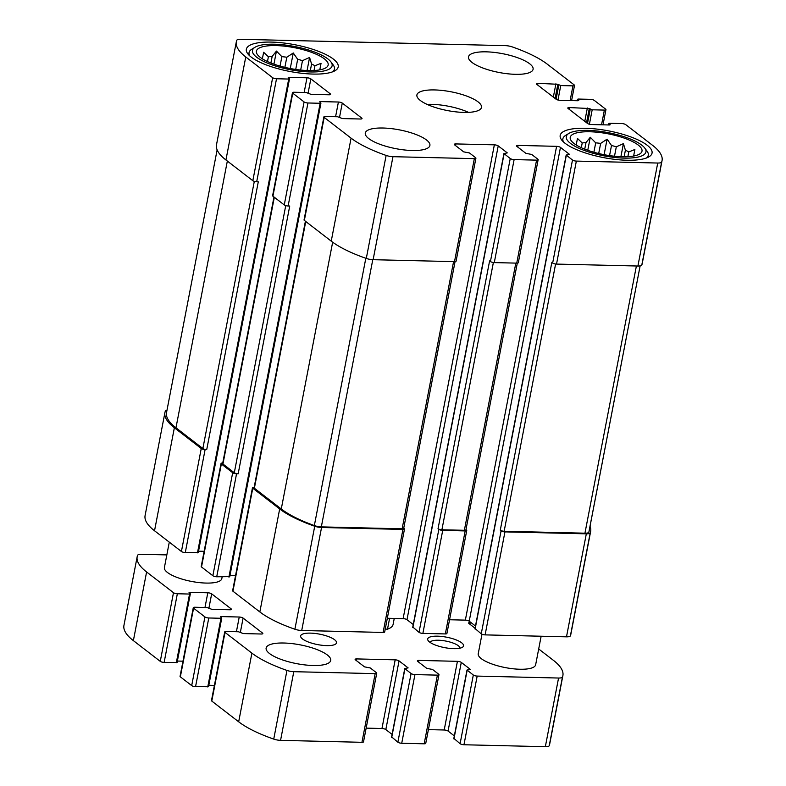 <?xml version="1.0" encoding="UTF-8"?>
<svg xmlns="http://www.w3.org/2000/svg" width="786" height="786" viewBox="0 0 786 786"><rect width="100%" height="100%" fill="white"/><g stroke="black" fill="none" stroke-linecap="round" stroke-linejoin="round"><path stroke-width="1.18" d="M267.476 61.534L268.39 56.788A31.057 9.029 10.9 0 1 272.162 56.445L276.446 51.08L281.869 56.671L280.052 66.093M270.895 63.008L272.162 56.445M284.866 67.35L286.821 57.231A31.057 9.029 10.9 0 0 281.869 56.671M295.723 69.443L297.668 59.323A31.057 9.029 10.9 0 1 302.482 60.64L309.586 57.466L311.58 64.03L310.313 70.593M300.665 70.062L302.482 60.64M314.036 70.504L314.95 65.759A31.057 9.029 10.9 0 0 311.58 64.03M308.485 70.573A36.539 10.621 10.9 0 0 327.261 66.712A36.539 10.621 10.9 0 0 294.288 47.651A36.539 10.621 10.9 0 0 256.6 53.114A36.539 10.621 10.9 0 0 308.485 70.573M314.95 65.759L321.042 63.322L319.853 69.532M286.821 57.231L293.266 52.976L297.668 59.323M262.436 58.478L263.634 52.269L268.39 56.788M581.306 147.709L582.22 142.964A31.057 9.029 10.9 0 1 585.992 142.61L590.276 137.255L595.7 142.846L593.882 152.258M584.725 149.173L585.992 142.61M598.696 153.516L600.651 143.406A31.057 9.029 10.9 0 0 595.7 142.846M609.553 155.608L611.498 145.498A31.057 9.029 10.9 0 1 616.312 146.815L623.416 143.632L625.401 150.205L624.143 156.768M614.495 156.227L616.312 146.815M627.867 156.679L628.78 151.924A31.057 9.029 10.9 0 0 625.401 150.205M622.316 156.738A36.539 10.621 10.9 0 0 641.091 152.887A36.539 10.621 10.9 0 0 608.118 133.826A36.539 10.621 10.9 0 0 570.43 139.279A36.539 10.621 10.9 0 0 622.316 156.738M628.78 151.924L634.872 149.497L633.683 155.707M600.651 143.406L607.097 139.151L611.498 145.498M576.266 144.653L577.464 138.444L582.22 142.964M514.123 159.597L494.286 262.593L516.736 263.133A2.928 0.845 -169.1 0 0 518.318 262.691L538.145 159.686A2.928 0.845 -169.1 0 1 536.573 160.138L514.123 159.597A2.928 0.845 -169.1 0 1 510.252 158.536L503.944 153.545L507.294 152.897L498.226 145.901L406.981 619.702L413.249 624.536M494.286 262.593A2.928 0.845 -169.1 0 1 490.425 261.532L489.609 260.913L438.038 528.713L438.853 529.332L419.017 632.337L412.945 627.169M498.226 145.901A2.928 0.845 -169.1 0 0 494.355 144.84L455.86 143.926A2.928 0.845 -169.1 0 0 454.288 144.369A2.928 0.845 -169.1 0 0 454.593 144.86L463.661 151.855L469.448 152.956L475.609 157.701A2.928 0.845 -169.1 0 1 475.913 158.192L456.077 261.198A2.928 0.845 -169.1 0 1 454.505 261.64L373.124 259.694A7.31 2.122 -169.1 0 1 366.296 258.437A90.626 26.341 -169.1 0 1 331.24 241.145L304.349 220.414A2.928 0.845 -169.1 0 1 304.044 219.923L323.881 116.918A2.928 0.845 -169.1 0 1 325.453 116.475L337.646 116.77L342.48 118.578L360.44 119.01A2.928 0.845 -169.1 0 0 362.022 118.558A2.928 0.845 -169.1 0 0 361.717 118.067L342.274 103.084L339.542 117.271M475.913 158.192A2.928 0.845 -169.1 0 1 474.341 158.644L392.961 156.689A7.31 2.122 -169.1 0 1 386.132 155.431A90.626 26.341 -169.1 0 1 351.077 138.139L324.186 117.409A2.928 0.845 -169.1 0 1 323.881 116.918M342.274 103.084A2.928 0.845 -169.1 0 0 338.412 102.023L320.442 101.591L319.656 101.816L320.934 103.054L320.148 103.28L307.955 102.986L288.118 205.991A2.928 0.845 -169.1 0 1 284.257 204.93L272.919 196.186A2.928 0.845 -169.1 0 1 272.614 195.694L292.451 92.689A2.928 0.845 -169.1 0 1 294.023 92.247L306.216 92.542L311.05 94.349L329.01 94.782A2.928 0.845 -169.1 0 0 330.592 94.33A2.928 0.845 -169.1 0 0 330.287 93.839L310.843 78.855L308.112 93.043M307.955 102.986A2.928 0.845 -169.1 0 1 304.094 101.925L292.756 93.18A2.928 0.845 -169.1 0 1 292.451 92.689M310.843 78.855A2.928 0.845 -169.1 0 0 306.982 77.794L289.012 77.362L288.226 77.588L289.503 78.826L288.717 79.052L276.525 78.757L256.688 181.763A2.928 0.845 -169.1 0 1 252.827 180.701L225.936 159.971A90.626 26.341 -169.1 0 1 216.504 144.732L236.34 41.737A90.626 26.341 -169.1 0 1 236.763 40.302A7.31 2.122 -169.1 0 1 240.663 39.3L505.437 45.647A7.31 2.122 -169.1 0 1 512.266 46.905A90.626 26.341 -169.1 0 1 547.321 64.197L574.212 84.927A2.928 0.845 -169.1 0 1 574.517 85.419A2.928 0.845 -169.1 0 1 572.945 85.861L560.752 85.566L557.844 84.289L555.113 98.476M276.525 78.757A2.928 0.845 -169.1 0 1 272.663 77.696L245.763 56.965A90.626 26.341 -169.1 0 1 236.34 41.737M557.844 84.289L537.948 83.326A2.928 0.845 -169.1 0 0 536.376 83.778A2.928 0.845 -169.1 0 0 536.681 84.269L556.124 99.252A2.928 0.845 -169.1 0 0 559.986 100.313L577.956 100.746L578.742 100.52L577.464 99.282L578.25 99.056L590.443 99.35A2.928 0.845 -169.1 0 1 594.304 100.412L605.642 109.156A2.928 0.845 -169.1 0 1 605.947 109.647A2.928 0.845 -169.1 0 1 604.375 110.089L592.182 109.794L589.284 108.517L586.553 122.704M589.284 108.517L569.388 107.554A2.928 0.845 -169.1 0 0 567.806 108.006A2.928 0.845 -169.1 0 0 568.111 108.497L587.555 123.481A2.928 0.845 -169.1 0 0 591.416 124.542L609.386 124.974L610.172 124.748L608.895 123.51L609.681 123.284L621.873 123.579A2.928 0.845 -169.1 0 1 625.735 124.64L652.626 145.371A90.626 26.341 -169.1 0 1 662.058 160.599A90.626 26.341 -169.1 0 1 661.635 162.034A7.31 2.122 -169.1 0 1 657.735 163.036L576.354 161.091A2.928 0.845 -169.1 0 1 572.493 160.03L566.185 155.039L569.526 154.39L560.457 147.395L469.213 621.195L475.481 626.02M662.058 160.599L642.221 263.595A90.626 26.341 -169.1 0 1 641.798 265.039A7.31 2.122 -169.1 0 1 637.898 266.032L556.517 264.086A2.928 0.845 -169.1 0 1 552.656 263.025L551.851 262.406L500.279 530.196L501.085 530.825L481.248 633.821L475.176 628.662M560.457 147.395A2.928 0.845 -169.1 0 0 556.596 146.334L518.102 145.41A2.928 0.845 -169.1 0 0 516.52 145.862A2.928 0.845 -169.1 0 0 516.824 146.353L525.903 153.349L531.69 154.449L537.84 159.194A2.928 0.845 -169.1 0 1 538.145 159.686M438.853 529.332A2.928 0.845 -169.1 0 0 442.715 530.393L465.174 530.933L445.338 633.929L422.878 633.398A2.928 0.845 -169.1 0 1 419.017 632.337M494.355 144.84L403.12 618.641A2.928 0.845 -169.1 0 1 406.981 619.702M403.12 618.641L387.321 618.268M254.173 487.281L254.045 487.271A2.928 0.845 -169.1 0 0 252.473 487.723A2.928 0.845 -169.1 0 0 252.778 488.214L279.678 508.945A90.626 26.341 -169.1 0 0 314.724 526.237A7.31 2.122 -169.1 0 0 321.553 527.494L402.933 529.44A2.928 0.845 -169.1 0 0 404.505 528.998A2.928 0.845 -169.1 0 0 404.2 528.506L403.739 528.143M404.505 528.998L384.678 631.993A2.928 0.845 -169.1 0 1 383.096 632.445L301.716 630.49A7.31 2.122 -169.1 0 1 294.888 629.232A90.626 26.341 -169.1 0 1 259.842 611.94L232.941 591.21A2.928 0.845 -169.1 0 1 232.636 590.718L252.473 487.723M235.564 575.539L229.974 575.411M229.541 576.61L216.72 576.786A2.928 0.845 -169.1 0 1 212.859 575.725L201.511 566.981A2.928 0.845 -169.1 0 1 201.206 566.49L221.043 463.494A2.928 0.845 -169.1 0 1 222.615 463.042L222.743 463.052M221.043 463.494A2.928 0.845 -169.1 0 0 221.347 463.986L232.685 472.72A2.928 0.845 -169.1 0 0 236.557 473.781L238.158 473.82A2.928 0.845 -169.1 0 1 234.297 472.759L222.949 464.025A2.928 0.845 -169.1 0 1 222.644 463.534L273.97 197.001M288.118 205.991L289.729 206.03L238.158 473.82M204.134 551.31L198.544 551.183M198.111 552.381L185.29 552.558A2.928 0.845 -169.1 0 1 181.419 551.497L154.528 530.766A90.626 26.341 -169.1 0 1 145.096 515.537L164.932 412.532A90.626 26.341 -169.1 0 1 165.355 411.098A7.31 2.122 -169.1 0 1 166.986 410.243M164.932 412.532A90.626 26.341 -169.1 0 0 174.364 427.761L201.255 448.501A2.928 0.845 -169.1 0 0 205.117 449.553L206.728 449.592A2.928 0.845 -169.1 0 1 202.867 448.531L175.966 427.8A90.626 26.341 -169.1 0 1 166.534 412.571L217.133 149.851M256.688 181.763L258.289 181.802L206.728 449.592M590.031 526.286A90.626 26.341 -169.1 0 1 590.659 531.395A90.626 26.341 -169.1 0 1 590.227 532.839A7.31 2.122 -169.1 0 1 586.327 533.832L566.49 636.837L485.109 634.882A2.928 0.845 -169.1 0 1 481.248 633.821M590.659 531.395L570.823 634.4A90.626 26.341 -169.1 0 1 570.4 635.835A7.31 2.122 -169.1 0 1 566.49 636.837M501.085 530.825A2.928 0.845 -169.1 0 0 504.946 531.886L586.327 533.832M556.596 146.334L465.351 620.134A2.928 0.845 -169.1 0 1 469.213 621.195M465.351 620.134L449.553 619.751M465.174 530.933A2.928 0.845 -169.1 0 0 466.746 530.481A2.928 0.845 -169.1 0 0 466.442 529.99L465.98 529.636M466.746 530.481L446.91 633.487A2.928 0.845 -169.1 0 1 445.338 633.929M383.008 128.02A32.884 9.56 -169.1 0 1 429.893 145.479A32.884 9.56 -169.1 0 1 412.178 150.499A32.884 9.56 -169.1 0 1 365.303 133.04A32.884 9.56 -169.1 0 1 383.008 128.02M486.22 51.837A32.884 9.56 -169.1 0 1 533.095 69.296A32.884 9.56 -169.1 0 1 515.38 74.316A32.884 9.56 -169.1 0 1 468.505 56.857A32.884 9.56 -169.1 0 1 486.22 51.837M626.855 160.236A46.777 13.598 10.9 0 0 652.046 153.103A46.777 13.598 10.9 0 0 608.688 130.898A46.777 13.598 10.9 0 0 560.182 135.408A46.777 13.598 10.9 0 0 626.855 160.236M313.025 74.071A46.777 13.598 10.9 0 0 338.216 66.928A46.777 13.598 10.9 0 0 294.858 44.733A46.777 13.598 10.9 0 0 246.352 49.233A46.777 13.598 10.9 0 0 313.025 74.071M463.779 112.408A32.884 9.56 10.9 0 0 481.494 107.387A32.884 9.56 10.9 0 0 451.007 91.785A32.884 9.56 10.9 0 0 416.904 94.949A32.884 9.56 10.9 0 0 463.779 112.408M517.296 263.123L465.931 529.862A2.928 0.845 -169.1 0 1 464.359 530.304L441.899 529.774A2.928 0.845 -169.1 0 1 438.038 528.713M588.861 532.142L640.128 265.904L589.048 531.356A90.626 26.341 -169.1 0 1 588.861 532.142A7.31 2.122 -169.1 0 1 584.941 533.193L504.14 531.257A2.928 0.845 -169.1 0 1 500.279 530.196M455.065 261.63L403.699 528.369A2.928 0.845 -169.1 0 1 402.127 528.821L321.327 526.885A7.31 2.122 -169.1 0 1 314.341 525.569A90.626 26.341 -169.1 0 1 281.28 508.984L254.379 488.253A2.928 0.845 -169.1 0 1 254.075 487.762L305.4 221.23M468.495 112.359A32.884 9.56 10.9 0 0 427.122 104.391M310.264 71.948A40.558 11.79 10.9 0 0 330.906 61.868A40.558 11.79 10.9 0 0 294.514 46.502A40.558 11.79 10.9 0 0 255.018 47.258A40.558 11.79 10.9 0 0 265.57 62.291A40.558 11.79 10.9 0 0 310.264 71.948M332.576 71.831A43.485 12.645 10.9 0 0 334.453 69.05A43.485 12.645 10.9 0 0 333.166 64.894L330.906 61.868M255.018 47.258L251.795 49.223A43.485 12.645 10.9 0 0 249.054 52.603A43.485 12.645 10.9 0 0 249.761 55.885M624.094 158.114A40.558 11.79 10.9 0 0 644.736 148.043A40.558 11.79 10.9 0 0 608.344 132.677A40.558 11.79 10.9 0 0 568.848 133.433A40.558 11.79 10.9 0 0 579.4 148.466A40.558 11.79 10.9 0 0 624.094 158.114M646.406 158.006A43.485 12.645 10.9 0 0 648.283 155.225A43.485 12.645 10.9 0 0 646.996 151.059L644.736 148.043M568.848 133.433L565.625 135.398A43.485 12.645 10.9 0 0 562.884 138.778A43.485 12.645 10.9 0 0 563.591 142.06M620.901 156.699L623.416 143.632M604.1 154.685L607.097 139.151M587.761 150.313L590.276 137.255M307.071 70.524L309.586 57.466M290.27 68.51L293.266 52.976M273.931 64.147L276.446 51.08M385.228 629.105L387.508 629.164L389.591 618.317M387.508 629.164A43.849 12.743 10.9 0 0 393.088 624.457L394.248 618.425M366.158 728.131L381.967 728.504A2.928 0.845 10.9 0 1 385.828 729.565L399.052 660.898L408.121 667.894L404.77 668.542L411.088 673.533A2.928 0.845 10.9 0 0 414.949 674.594L437.399 675.135A2.928 0.845 10.9 0 0 438.971 674.683A2.928 0.845 10.9 0 0 438.676 674.192L432.516 669.446L426.729 668.346L417.651 661.35A2.928 0.845 10.9 0 1 417.346 660.859A2.928 0.845 10.9 0 1 418.928 660.407L457.423 661.331A2.928 0.845 10.9 0 1 461.284 662.392L470.352 669.387L467.012 670.036L473.319 675.027A2.928 0.845 10.9 0 0 477.181 676.088L558.561 678.033A7.31 2.122 10.9 0 0 562.462 677.031A90.626 26.341 10.9 0 0 562.884 675.596A90.626 26.341 10.9 0 0 553.452 660.368L538.685 648.981M391.782 737.032L397.863 742.2A2.928 0.845 10.9 0 0 401.725 743.261L424.175 743.802A2.928 0.845 10.9 0 0 425.757 743.35L438.971 674.683M428.399 729.624L444.198 729.998L457.423 661.331M454.328 735.893L448.059 731.059A2.928 0.845 10.9 0 0 444.198 729.998M454.023 738.526L460.095 743.694A2.928 0.845 10.9 0 0 463.956 744.755L545.337 746.7A7.31 2.122 10.9 0 0 549.237 745.698A90.626 26.341 10.9 0 0 549.66 744.263L562.884 675.596M475.058 628.211L468.937 623.495A2.928 0.845 10.9 0 1 468.633 623.003A2.928 0.845 10.9 0 1 470.215 622.551L471.01 622.571M166.838 554.906L141.49 554.297A7.31 2.122 10.9 0 0 137.589 555.299A90.626 26.341 10.9 0 0 137.167 556.734A90.626 26.341 10.9 0 0 146.599 571.962L173.49 592.693A2.928 0.845 10.9 0 0 177.351 593.754L189.544 594.049L190.33 593.823L189.053 592.585L189.839 592.359L207.809 592.791A2.928 0.845 10.9 0 1 211.67 593.852L231.113 608.836A2.928 0.845 10.9 0 1 231.418 609.327A2.928 0.845 10.9 0 1 229.836 609.779L211.876 609.347L207.042 607.539L194.849 607.244A2.928 0.845 10.9 0 0 193.277 607.686A2.928 0.845 10.9 0 0 193.582 608.177L204.92 616.922A2.928 0.845 10.9 0 0 208.781 617.983L220.974 618.277L221.76 618.051L220.483 616.813L221.269 616.588L239.239 617.02A2.928 0.845 10.9 0 1 243.1 618.081L262.544 633.064A2.928 0.845 10.9 0 1 262.848 633.555A2.928 0.845 10.9 0 1 261.266 634.007L243.306 633.575L238.472 631.767L226.28 631.472A2.928 0.845 10.9 0 0 224.708 631.915A2.928 0.845 10.9 0 0 225.012 632.406L251.903 653.137A90.626 26.341 10.9 0 0 286.959 670.429A7.31 2.122 10.9 0 0 293.787 671.686L375.168 673.641A2.928 0.845 10.9 0 0 376.74 673.189A2.928 0.845 10.9 0 0 376.435 672.698L370.285 667.953L364.498 666.852L355.419 659.857A2.928 0.845 10.9 0 1 355.115 659.366A2.928 0.845 10.9 0 1 356.687 658.923L395.181 659.837A2.928 0.845 10.9 0 1 399.052 660.898M137.167 556.734L123.942 625.401A90.626 26.341 10.9 0 0 133.374 640.629L160.265 661.36A2.928 0.845 10.9 0 0 164.127 662.421L177.105 662.49L190.33 593.823M177.381 661.046L182.971 661.183M193.277 607.686L180.053 676.353A2.928 0.845 10.9 0 0 180.358 676.844L191.696 685.588A2.928 0.845 10.9 0 0 195.557 686.65L208.536 686.718L221.76 618.051M208.821 685.274L214.411 685.412M224.708 631.915L211.483 700.581A2.928 0.845 10.9 0 0 211.788 701.073L238.679 721.803A90.626 26.341 10.9 0 0 273.734 739.095A7.31 2.122 10.9 0 0 280.563 740.353L361.943 742.308A2.928 0.845 10.9 0 0 363.515 741.856L376.74 673.189M385.828 729.565L392.096 734.399M310.49 633.123A18.275 5.315 10.9 0 0 300.645 635.913A18.275 5.315 10.9 0 0 317.583 644.589A18.275 5.315 10.9 0 0 336.526 642.82A18.275 5.315 10.9 0 0 310.49 633.123M283.844 643.017A32.884 9.56 10.9 0 0 266.13 648.037A32.884 9.56 10.9 0 0 296.617 663.639A32.884 9.56 10.9 0 0 330.719 660.476A32.884 9.56 10.9 0 0 283.844 643.017M481.985 634.233L478.232 653.726A29.229 8.499 10.9 0 0 505.329 667.599A29.229 8.499 10.9 0 0 535.649 664.779L541.141 636.228M169.295 542.144L164.402 567.551A29.229 8.499 10.9 0 0 191.499 581.424A29.229 8.499 10.9 0 0 221.819 578.604L222.143 576.914M437.517 636.169A18.275 5.315 10.9 0 0 428.223 640.708A18.275 5.315 10.9 0 0 444.611 647.625A18.275 5.315 10.9 0 0 462.404 647.291A18.275 5.315 10.9 0 0 457.649 640.521A18.275 5.315 10.9 0 0 437.517 636.169M459.889 648.204A15.111 4.392 10.9 0 0 438.352 640.226A15.111 4.392 10.9 0 0 430.217 642.486M536.573 160.138L516.736 263.133M510.252 158.536L490.425 261.532M474.341 158.644L454.505 261.64M392.961 156.689L373.124 259.694M386.132 155.431L366.296 258.437M351.077 138.139L331.24 241.145M324.186 117.409L304.349 220.414M304.094 101.925L284.257 204.93M292.756 93.18L272.919 196.186M272.663 77.696L252.827 180.701M245.763 56.965L225.936 159.971M572.945 85.861L570.115 100.559M604.375 110.089L601.545 124.787M661.635 162.034L641.798 265.039M657.735 163.036L637.898 266.032M576.354 161.091L556.517 264.086M572.493 160.03L552.656 263.025M442.715 530.393L422.878 633.398M504.101 153.791L412.856 627.592M455.86 143.926L455.546 145.587M402.933 529.44L383.096 632.445M321.553 527.494L301.716 630.49M314.724 526.237L294.888 629.232M279.678 508.945L259.842 611.94M252.778 488.214L232.941 591.21M361.717 118.067L361.55 118.902M338.412 102.023L335.583 116.721M320.442 101.591L320.285 102.426M320.148 103.28L228.903 577.081M236.557 473.781L216.72 576.786M232.685 472.72L212.859 575.725M221.347 463.986L201.511 566.981M330.287 93.839L330.12 94.674M306.982 77.794L304.153 92.493M289.012 77.362L288.855 78.197M288.717 79.052L197.473 552.853M205.117 449.553L185.29 552.558M201.255 448.501L181.419 551.497M174.364 427.761L154.528 530.766M560.752 85.566L557.972 100.028M558.817 85.035L556.085 99.223M555.918 83.758L553.344 97.11M537.948 83.326L537.634 84.996M577.612 99.527L577.386 100.726M592.182 109.794L589.402 124.257M590.247 109.264L587.515 123.451M587.348 107.987L584.774 121.339M569.388 107.554L569.064 109.225M609.042 123.756L608.816 124.954M590.227 532.839L570.4 635.835M504.946 531.886L485.109 634.882M566.333 155.284L475.098 629.075M518.102 145.41L517.778 147.08M515.812 263.114L464.359 530.304M493.372 262.524L441.899 529.774M636.395 266.002L584.941 533.193M555.604 264.008L504.14 531.257M254.31 181.369L202.867 448.531M227.341 161.051L175.966 427.8M285.74 205.598L234.297 472.759M274.324 197.266L222.949 464.025M305.754 221.495L254.379 488.253M332.655 242.196L281.28 508.984M365.814 258.27L314.341 525.569M372.78 259.685L321.327 526.885M453.581 261.62L402.127 528.821M401.725 743.261L414.949 674.594M424.175 743.802L437.399 675.135M418.604 662.077L418.928 660.407M448.059 731.059L461.284 662.392M453.935 738.948L467.159 670.281M460.095 743.694L473.319 675.027M463.956 744.755L477.181 676.088M545.337 746.7L558.561 678.033M549.237 745.698L562.462 677.031M469.89 624.222L470.215 622.551M133.374 640.629L146.599 571.962M160.265 661.36L173.49 592.693M164.127 662.421L177.351 593.754M176.319 662.716L189.544 594.049M189.681 593.194L189.839 592.359M204.979 607.49L207.809 592.791M208.938 608.04L211.67 593.852M230.946 609.671L231.113 608.836M180.358 676.844L193.582 608.177M191.696 685.588L204.92 616.922M195.557 686.65L208.781 617.983M207.75 686.944L220.974 618.277M221.112 617.423L221.269 616.588M236.409 631.718L239.239 617.02M240.369 632.268L243.1 618.081M262.377 633.899L262.544 633.064M211.788 701.073L225.012 632.406M238.679 721.803L251.903 653.137M273.734 739.095L286.959 670.429M280.563 740.353L293.787 671.686M361.943 742.308L375.168 673.641M356.372 660.584L356.687 658.923M381.967 728.504L395.181 659.837M391.703 737.455L404.928 668.788M397.863 742.2L411.088 673.533M574.517 85.419L571.589 100.588M605.947 109.647L603.029 124.817M503.944 153.545L412.709 627.346M320.934 103.054L229.699 576.855M289.503 78.826L198.259 552.627M577.464 99.282L577.179 100.726M608.895 123.51L608.619 124.954M566.185 155.039L474.94 628.829M334.04 71.221L334.453 69.05M248.631 54.774L249.054 52.603M647.87 157.397L648.283 155.225M562.462 140.949L562.884 138.778M453.787 738.702L467.012 670.036M391.556 737.209L404.77 668.542"/></g></svg>
